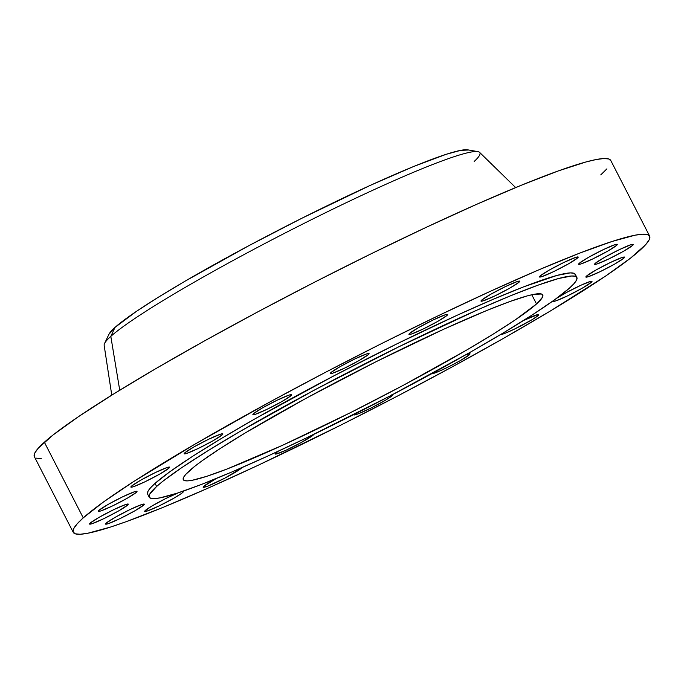 <?xml version="1.0" encoding="UTF-8"?>
<svg xmlns="http://www.w3.org/2000/svg" width="684" height="684" viewBox="0 0 684 684"><rect width="100%" height="100%" fill="white"/><g stroke="black" fill="none" stroke-linecap="round" stroke-linejoin="round"><path stroke-width="1.03" d="M178.704 492.634L165.434 498.696L151.352 506.357L144.717 511.145L147.205 511.034L158.919 506.023L173.642 498.328L181.388 493.523L182.748 492.454L182.243 491.488L182.748 492.454L183.389 491.736L182.423 491.428A21.777 1.821 -27.2 0 1 183.415 491.488A21.777 1.821 -27.2 0 1 182.748 492.454A21.777 1.821 -27.2 0 1 161.877 504.578A21.777 1.821 -27.2 0 1 144.683 511.393A21.777 1.821 -27.2 0 1 145.359 510.426A21.777 1.821 -27.2 0 1 159.252 501.902A21.777 1.821 -27.2 0 1 178.002 492.916M143.606 505.143L143.093 504.151L143.606 505.143L144.144 504.065L141.75 504.527L130.037 509.537L115.314 517.232L106.217 523.106A21.777 1.821 -27.2 0 1 127.079 510.982A21.777 1.821 -27.2 0 1 144.281 504.168A21.777 1.821 -27.2 0 1 143.606 505.143A21.777 1.821 -27.2 0 1 122.735 517.266A21.777 1.821 -27.2 0 1 105.541 524.072A21.777 1.821 -27.2 0 1 106.217 523.106L105.678 524.175L108.063 523.713L119.785 518.711L134.5 511.016L143.606 505.143M127.617 505.108L127.104 504.117L127.617 505.108L128.156 504.031L125.77 504.493L114.048 509.503L99.325 517.198L90.228 523.072A21.777 1.821 -27.2 0 1 111.099 510.948A21.777 1.821 -27.2 0 1 128.293 504.134A21.777 1.821 -27.2 0 1 127.617 505.108A21.777 1.821 -27.2 0 1 106.747 517.232A21.777 1.821 -27.2 0 1 89.553 524.038A21.777 1.821 -27.2 0 1 90.228 523.072L89.69 524.141L92.075 523.679L103.797 518.677L118.512 510.982L127.617 505.108M136.347 492.36L135.834 491.369L136.347 492.36L136.885 491.292L134.5 491.745L122.778 496.755L108.055 504.45L98.958 510.324A21.777 1.821 -27.2 0 1 119.828 498.2A21.777 1.821 -27.2 0 1 137.022 491.386A21.777 1.821 -27.2 0 1 136.347 492.36A21.777 1.821 -27.2 0 1 115.476 504.484A21.777 1.821 -27.2 0 1 98.282 511.299A21.777 1.821 -27.2 0 1 98.958 510.324L98.419 511.393L100.805 510.931L112.527 505.929L127.25 498.234L136.347 492.36M168.939 468.147L168.435 467.155L168.939 468.147L169.478 467.078L167.093 467.531L155.371 472.541L140.656 480.236L131.55 486.11A21.777 1.821 -27.2 0 1 152.421 473.986A21.777 1.821 -27.2 0 1 169.615 467.172A21.777 1.821 -27.2 0 1 168.939 468.147A21.777 1.821 -27.2 0 1 148.069 480.271A21.777 1.821 -27.2 0 1 130.875 487.085A21.777 1.821 -27.2 0 1 131.55 486.11L131.012 487.179L133.397 486.726L145.119 481.716L159.842 474.021L168.939 468.147M222.206 434.844L221.702 433.853L222.206 434.844L222.745 433.767L220.359 434.229L208.637 439.239L193.923 446.934L184.817 452.808A21.777 1.821 -27.2 0 1 205.687 440.684A21.777 1.821 -27.2 0 1 222.881 433.87A21.777 1.821 -27.2 0 1 222.206 434.844A21.777 1.821 -27.2 0 1 201.344 446.96A21.777 1.821 -27.2 0 1 184.141 453.774A21.777 1.821 -27.2 0 1 184.817 452.808L184.278 453.877L186.672 453.415L198.386 448.405L213.109 440.718L222.206 434.844M290.939 395.703L290.426 394.711L290.939 395.703L291.478 394.625L289.084 395.087L277.371 400.097L262.647 407.792L253.542 413.666A21.777 1.821 -27.2 0 1 274.412 401.542A21.777 1.821 -27.2 0 1 291.606 394.728A21.777 1.821 -27.2 0 1 290.939 395.703A21.777 1.821 -27.2 0 1 270.069 407.826A21.777 1.821 -27.2 0 1 252.875 414.632A21.777 1.821 -27.2 0 1 253.542 413.666L253.003 414.735L255.397 414.273L267.111 409.263L281.834 401.576L290.939 395.703M368.394 354.551L367.881 353.568L368.394 354.551L368.933 353.483L366.547 353.944L354.825 358.955L340.102 366.641L331.005 372.515A21.777 1.821 -27.2 0 1 351.875 360.4A21.777 1.821 -27.2 0 1 369.069 353.585A21.777 1.821 -27.2 0 1 368.394 354.551A21.777 1.821 -27.2 0 1 347.523 366.675A21.777 1.821 -27.2 0 1 330.329 373.49A21.777 1.821 -27.2 0 1 331.005 372.515L330.466 373.592L332.851 373.131L344.574 368.12L359.288 360.425L368.394 354.551M447.003 315.435L446.49 314.443L447.003 315.435L447.541 314.366L445.156 314.82L433.434 319.83L418.711 327.525L409.613 333.399A21.777 1.821 -27.2 0 1 430.475 321.275A21.777 1.821 -27.2 0 1 447.678 314.46A21.777 1.821 -27.2 0 1 447.003 315.435A21.777 1.821 -27.2 0 1 426.132 327.559A21.777 1.821 -27.2 0 1 408.938 334.373A21.777 1.821 -27.2 0 1 409.613 333.399L409.075 334.467L411.46 334.014L423.182 329.004L437.897 321.309L447.003 315.435M519.062 282.167L518.558 281.175L519.062 282.167L519.601 281.098L517.215 281.56L505.493 286.562L490.779 294.257L481.673 300.131A21.777 1.821 -27.2 0 1 502.543 288.007A21.777 1.821 -27.2 0 1 519.737 281.192A21.777 1.821 -27.2 0 1 519.062 282.167A21.777 1.821 -27.2 0 1 498.191 294.291A21.777 1.821 -27.2 0 1 480.997 301.105A21.777 1.821 -27.2 0 1 481.673 300.131L481.134 301.199L483.52 300.746L495.242 295.736L509.965 288.041L519.062 282.167M577.527 258.013L577.014 257.022L577.527 258.013L578.066 256.945L575.68 257.398L563.958 262.408L549.235 270.103L540.138 275.977A21.777 1.821 -27.2 0 1 561.008 263.853A21.777 1.821 -27.2 0 1 578.202 257.039A21.777 1.821 -27.2 0 1 577.527 258.013A21.777 1.821 -27.2 0 1 556.656 270.137A21.777 1.821 -27.2 0 1 539.462 276.952A21.777 1.821 -27.2 0 1 540.138 275.977L539.599 277.046L541.985 276.584L553.707 271.582L568.43 263.887L577.527 258.013M616.669 245.334L616.156 244.342L616.669 245.334L617.207 244.256L614.822 244.718L603.1 249.728L588.377 257.423L579.28 263.297A21.777 1.821 -27.2 0 1 600.15 251.173A21.777 1.821 -27.2 0 1 617.344 244.359A21.777 1.821 -27.2 0 1 616.669 245.334A21.777 1.821 -27.2 0 1 595.798 257.449A21.777 1.821 -27.2 0 1 578.604 264.263A21.777 1.821 -27.2 0 1 579.28 263.297L578.741 264.366L581.126 263.904L592.848 258.894L607.563 251.208L616.669 245.334M632.657 245.368L632.144 244.376L632.657 245.368L633.196 244.291L630.81 244.752L619.088 249.763L604.365 257.458L595.268 263.331A21.777 1.821 -27.2 0 1 616.139 251.208A21.777 1.821 -27.2 0 1 633.333 244.393A21.777 1.821 -27.2 0 1 632.657 245.368A21.777 1.821 -27.2 0 1 611.787 257.483A21.777 1.821 -27.2 0 1 594.593 264.298A21.777 1.821 -27.2 0 1 595.268 263.331L594.729 264.4L597.115 263.938L608.837 258.928L623.551 251.242L632.657 245.368M623.928 258.107L623.415 257.124L623.928 258.107L624.466 257.039L622.072 257.5L610.359 262.511L595.636 270.206L586.539 276.071A21.777 1.821 -27.2 0 1 607.401 263.956A21.777 1.821 -27.2 0 1 624.595 257.141A21.777 1.821 -27.2 0 1 623.928 258.107A21.777 1.821 -27.2 0 1 603.057 270.231A21.777 1.821 -27.2 0 1 585.863 277.046A21.777 1.821 -27.2 0 1 586.539 276.071L586 277.148L588.385 276.687L600.099 271.676L614.822 263.981L623.928 258.107M591.335 282.321L590.822 281.329L591.335 282.321L591.874 281.252L591.027 281.286L581.314 285.057L566.514 292.478L556.836 298.164A21.777 1.821 -27.2 0 1 578.134 286.545A21.777 1.821 -27.2 0 1 592.002 281.355A21.777 1.821 -27.2 0 1 591.335 282.321A21.777 1.821 -27.2 0 1 570.465 294.445A21.777 1.821 -27.2 0 1 553.27 301.259A21.777 1.821 -27.2 0 1 553.937 300.285A21.777 1.821 -27.2 0 1 554.049 300.19L553.399 301.362L555.793 300.9L567.506 295.89L582.229 288.195L591.335 282.321M500.132 334.664L504.715 333.416L514.24 329.201L532.066 319.693L538.06 315.632L537.556 314.64L538.06 315.632L538.607 314.554L537.761 314.597L523.551 320.488A21.777 1.821 -27.2 0 1 538.736 314.657A21.777 1.821 -27.2 0 1 538.06 315.632A21.777 1.821 -27.2 0 1 518.626 327.037A21.777 1.821 -27.2 0 1 500.337 334.698M465.907 354.714A21.777 1.821 -27.2 0 1 470.011 353.799A21.777 1.821 -27.2 0 1 469.335 354.774L468.831 353.782L469.335 354.774L469.874 353.696L465.291 354.953M392.231 394.813A21.777 1.821 -27.2 0 1 392.548 394.942A21.777 1.821 -27.2 0 1 391.881 395.916L391.504 395.19L391.881 395.916L392.522 395.19L391.581 394.882M241.785 467.685A21.777 1.821 -27.2 0 1 241.213 468.301L241.854 467.582M203.815 486.264A21.777 1.821 -27.2 0 1 216.392 478.458L203.815 486.264L203.276 487.341L207.868 486.085L224.933 478.082L241.213 468.301A21.777 1.821 -27.2 0 1 220.342 480.424A21.777 1.821 -27.2 0 1 203.148 487.239A21.777 1.821 -27.2 0 1 203.815 486.264M313.913 434.323A21.777 1.821 -27.2 0 1 313.272 435.033L313.913 434.314M275.883 452.996A21.777 1.821 -27.2 0 1 278.208 451.26L275.242 453.723L276.182 454.031L285.903 450.269L300.703 442.839L313.272 435.033A21.777 1.821 -27.2 0 1 292.401 447.156A21.777 1.821 -27.2 0 1 275.207 453.971A21.777 1.821 -27.2 0 1 275.883 452.996M156.627 486.469L155.046 483.374A240.409 20.118 152.8 0 0 147.616 494.104L147.966 491.351L150.489 487.863L155.046 483.374L156.627 486.469L163.168 481.023L181.953 467.497L207.688 450.893L239.391 431.835L315.657 389.401L399.131 346.643L477.116 310.074L510.247 295.907L537.727 285.262L558.486 278.533L571.739 275.985L575.381 276.319L576.971 277.721L576.501 280.175L573.979 283.663L569.43 288.144A240.409 20.118 -27.2 0 1 339.033 421.985A240.409 20.118 -27.2 0 1 149.206 497.2A240.409 20.118 -27.2 0 1 156.627 486.469A240.409 20.118 -27.2 0 1 387.024 352.628A240.409 20.118 -27.2 0 1 576.851 277.413A240.409 20.118 -27.2 0 1 569.43 288.144L554.416 299.925L532.049 315.067L503.193 332.988L468.942 352.987L389.709 396.13L306.415 437.931L267.239 456.305L231.739 472.028L201.293 484.494L177.053 493.224L159.962 497.884L154.319 498.619L150.677 498.294L149.086 496.892L149.548 494.438L156.627 486.469M536.521 303.952L531.793 294.761L536.521 303.952A202.079 16.912 -27.2 0 1 342.855 416.453A202.079 16.912 -27.2 0 1 183.295 479.681A202.079 16.912 -27.2 0 1 189.536 470.66A202.079 16.912 -27.2 0 1 383.202 358.159A202.079 16.912 -27.2 0 1 542.763 294.932A202.079 16.912 -27.2 0 1 536.521 303.952L542.472 297.249L542.865 295.189L541.523 294.009L533.717 294.359L527.33 295.873L509.879 301.533L486.777 310.485L443.548 329.303L375.849 361.827L306.201 398.225L245.205 432.963L220.949 448.029L202.148 460.751L195.034 466.086L185.706 474.431L183.586 477.355L183.192 479.424L184.535 480.596L187.587 480.878L192.332 480.254L206.705 476.338L227.071 469.002L282.509 445.31L350.208 412.785L402.85 385.545L466.95 349.875L493.609 333.86L515.24 319.898L536.521 303.952M108.953 334.271L104.541 343.496A211.142 17.664 -27.2 0 1 110.817 336.374L114.989 327.422A202.951 16.98 152.8 0 0 108.953 334.271L114.989 327.422L110.817 336.374A211.142 17.664 152.8 0 0 104.148 345.317L111.766 395.147M119.726 390.222L110.817 336.374L119.726 390.222M649.638 236.108L610.752 160.449A324.028 27.112 152.8 0 0 354.902 261.818A324.028 27.112 152.8 0 0 44.366 442.215L83.251 517.865L44.366 442.215A324.028 27.112 152.8 0 0 34.362 456.673L73.248 532.332A324.028 27.112 -27.2 0 1 83.251 517.865A324.028 27.112 -27.2 0 1 393.787 337.477A324.028 27.112 -27.2 0 1 649.638 236.108A324.028 27.112 -27.2 0 1 639.634 250.566A324.028 27.112 -27.2 0 1 329.098 430.954A324.028 27.112 -27.2 0 1 73.248 532.332M600.749 174.907L606.888 168.862M610.915 160.86L608.769 158.97L603.869 158.526L596.251 159.526L586.008 161.954L558.024 171.026L520.986 185.381L476.329 204.465L425.756 227.55L371.224 253.747L314.82 282.056L258.714 311.382L205.055 340.598L155.918 368.582L113.185 394.266L78.498 416.65L53.19 434.879L38.227 448.259L34.833 452.953L34.371 456.69M36.346 458.152L41.254 458.596M515.668 187.57L479.595 152.37A211.142 17.664 152.8 0 0 310.553 220.128A211.142 17.664 152.8 0 0 110.817 336.374A211.142 17.664 -27.2 0 1 302.901 223.967A211.142 17.664 -27.2 0 1 477.877 151.626A211.142 17.664 -27.2 0 1 474.174 161.467M477.877 151.626L467.805 149.847A202.951 16.98 152.8 0 0 299.618 219.376A202.951 16.98 152.8 0 0 114.989 327.422L136.364 311.408L158.09 297.395L184.86 281.304L249.241 245.479L302.114 218.128L370.095 185.458L413.512 166.554L446.233 154.293L460.657 150.36L468.497 150.018M576.851 277.413L575.261 274.327A240.409 20.118 152.8 0 0 385.434 349.541A240.409 20.118 152.8 0 0 155.046 483.374L170.051 471.592L192.418 456.45L221.274 438.538L255.525 418.531L334.758 375.388L397.549 343.548L457.228 315.213L492.728 299.498L523.183 287.032L556.904 275.447L570.157 272.899L573.79 273.232L575.381 274.626M83.251 517.865L103.481 501.988L133.628 481.579L194.803 444.241L270.325 401.73L325.473 372.318L382.005 343.359L437.743 315.982L490.548 291.213L538.394 270.026L579.433 253.225L612.103 241.461L635.137 235.176L642.746 234.184L647.654 234.629L649.8 236.51L649.167 239.819L645.773 244.521L630.81 257.902L605.502 276.131L550.355 311.006L504.202 337.964L452.551 366.701L397.404 396.113L340.88 425.072L258.244 465.231L207.671 488.316L163.014 507.4L125.976 521.755L110.782 526.971L87.749 533.255L80.131 534.255L75.231 533.811L73.085 531.921L73.71 528.612L77.112 523.91L83.251 517.865M431.407 373.806L438.752 371.429L449.26 366.496L460.238 360.648L469.335 354.774A21.777 1.821 -27.2 0 1 449.627 366.316A21.777 1.821 -27.2 0 1 431.51 373.832M353.884 414.538L354.791 414.914L358.536 413.7L371.805 407.647L385.879 399.978L391.881 395.916A21.777 1.821 -27.2 0 1 371.01 408.04A21.777 1.821 -27.2 0 1 353.816 414.855A21.777 1.821 -27.2 0 1 353.884 414.538M149.206 497.2L147.616 494.104"/></g></svg>
